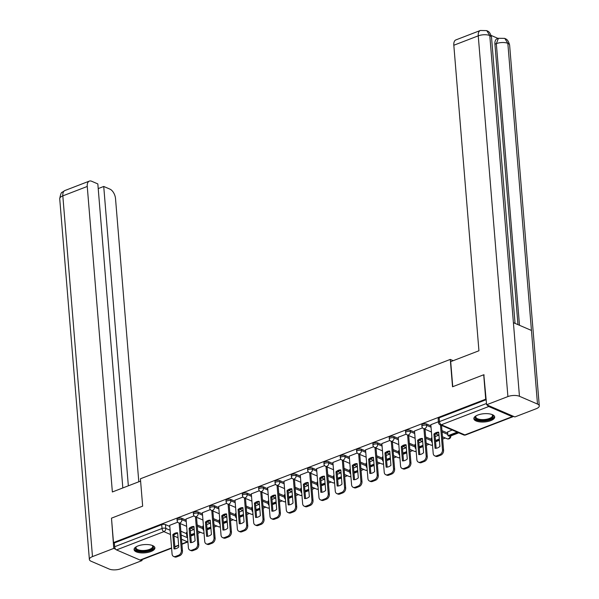 <?xml version="1.0" encoding="UTF-8"?>
<svg xmlns="http://www.w3.org/2000/svg" width="599" height="599" viewBox="0 0 599 599"><rect width="100%" height="100%" fill="white"/><g stroke="black" fill="none" stroke-linecap="round" stroke-linejoin="round"><path stroke-width="0.9" d="M186.132 520.172L181.789 518.3A2.681 1.056 175.3 0 0 178.038 518.39A2.681 1.056 175.3 0 0 177.027 519.326L177.139 520.681A2.681 1.056 -4.7 0 1 178.15 519.745A2.681 1.056 -4.7 0 1 181.901 519.655L186.237 521.519M202.447 513.882L198.112 512.018A2.681 1.056 175.3 0 0 194.353 512.108A2.681 1.056 175.3 0 0 193.35 513.044L193.455 514.391A2.681 1.056 -4.7 0 1 194.465 513.455A2.681 1.056 -4.7 0 1 198.224 513.365L202.559 515.237M218.77 507.6L214.427 505.728A2.681 1.056 175.3 0 0 210.676 505.818A2.681 1.056 175.3 0 0 209.665 506.754L209.777 508.102A2.681 1.056 -4.7 0 1 210.788 507.166A2.681 1.056 -4.7 0 1 214.539 507.076L218.882 508.948M235.085 501.311L230.75 499.439A2.681 1.056 175.3 0 0 226.999 499.529A2.681 1.056 175.3 0 0 225.988 500.464L226.1 501.82A2.681 1.056 -4.7 0 1 227.103 500.884A2.681 1.056 -4.7 0 1 230.862 500.794L235.197 502.658M251.408 495.021L247.073 493.157A2.681 1.056 175.3 0 0 243.314 493.247A2.681 1.056 175.3 0 0 242.31 494.182L242.415 495.53A2.681 1.056 -4.7 0 1 243.426 494.594A2.681 1.056 -4.7 0 1 247.185 494.504L251.52 496.376M267.731 488.739L263.388 486.867A2.681 1.056 175.3 0 0 259.637 486.957A2.681 1.056 175.3 0 0 258.626 487.893L258.738 489.241A2.681 1.056 -4.7 0 1 259.749 488.305A2.681 1.056 -4.7 0 1 263.5 488.215L267.843 490.087M284.046 482.45L279.711 480.585A2.681 1.056 175.3 0 0 275.952 480.675A2.681 1.056 175.3 0 0 274.948 481.611L275.061 482.959A2.681 1.056 -4.7 0 1 276.064 482.023A2.681 1.056 -4.7 0 1 279.823 481.933L284.158 483.797M300.369 476.16L296.033 474.296A2.681 1.056 175.3 0 0 292.275 474.386A2.681 1.056 175.3 0 0 291.264 475.321L291.376 476.669A2.681 1.056 -4.7 0 1 292.387 475.733A2.681 1.056 -4.7 0 1 296.138 475.643L300.481 477.515M316.691 469.878L312.349 468.006A2.681 1.056 175.3 0 0 308.597 468.096A2.681 1.056 175.3 0 0 307.587 469.032L307.699 470.387A2.681 1.056 -4.7 0 1 308.702 469.451A2.681 1.056 -4.7 0 1 312.461 469.361L316.796 471.226M333.007 463.589L328.671 461.724A2.681 1.056 175.3 0 0 324.913 461.814A2.681 1.056 175.3 0 0 323.909 462.75L324.014 464.098A2.681 1.056 -4.7 0 1 325.025 463.162A2.681 1.056 -4.7 0 1 328.784 463.072L333.119 464.936M349.329 457.307L344.987 455.435A2.681 1.056 175.3 0 0 341.235 455.525A2.681 1.056 175.3 0 0 340.225 456.46L340.337 457.808A2.681 1.056 -4.7 0 1 341.348 456.872A2.681 1.056 -4.7 0 1 345.099 456.782L349.442 458.654M365.645 451.017L361.309 449.145A2.681 1.056 175.3 0 0 357.551 449.235A2.681 1.056 175.3 0 0 356.547 450.171L356.66 451.526A2.681 1.056 -4.7 0 1 357.663 450.59A2.681 1.056 -4.7 0 1 361.422 450.5L365.757 452.365M381.967 444.728L377.632 442.863A2.681 1.056 175.3 0 0 373.873 442.953A2.681 1.056 175.3 0 0 372.863 443.889L372.975 445.237A2.681 1.056 -4.7 0 1 373.986 444.301A2.681 1.056 -4.7 0 1 377.737 444.211L382.08 446.075M398.29 438.446L393.947 436.574A2.681 1.056 175.3 0 0 390.196 436.664A2.681 1.056 175.3 0 0 389.185 437.599L389.298 438.947A2.681 1.056 -4.7 0 1 390.308 438.011A2.681 1.056 -4.7 0 1 394.06 437.921L398.395 439.793M414.605 432.156L410.27 430.284A2.681 1.056 175.3 0 0 406.511 430.374A2.681 1.056 175.3 0 0 405.508 431.31L405.62 432.665A2.681 1.056 -4.7 0 1 406.624 431.729A2.681 1.056 -4.7 0 1 410.382 431.639L414.718 433.504M430.928 425.867L426.593 424.002A2.681 1.056 175.3 0 0 422.834 424.092A2.681 1.056 175.3 0 0 421.823 425.028L421.936 426.376A2.681 1.056 -4.7 0 1 422.946 425.44A2.681 1.056 -4.7 0 1 426.698 425.35L431.04 427.222M490.761 420.633A10.453 4.133 175.3 0 0 494.692 416.979A10.453 4.133 175.3 0 0 488.649 413.774A10.453 4.133 175.3 0 0 477.785 415.04A10.453 4.133 175.3 0 0 473.854 418.694A10.453 4.133 175.3 0 0 479.896 421.898A10.453 4.133 175.3 0 0 490.761 420.633M150.97 551.522A10.453 4.133 175.3 0 0 154.901 547.875A10.453 4.133 175.3 0 0 148.859 544.671A10.453 4.133 175.3 0 0 137.995 545.936A10.453 4.133 175.3 0 0 134.064 549.59A10.453 4.133 175.3 0 0 140.106 552.795A10.453 4.133 175.3 0 0 150.97 551.522M190.796 536.068L194.6 534.608M197.857 533.35L200.553 532.309M207.119 529.786L210.923 528.318M214.18 527.06L216.875 526.027M223.442 523.496L227.238 522.029M230.503 520.778L233.191 519.737M239.757 517.207L243.561 515.746M246.818 514.489L249.513 513.448M256.08 510.925L259.884 509.457M263.141 508.199L265.836 507.166M272.395 504.635L276.199 503.167M279.463 501.917L282.151 500.876M288.718 498.346L292.522 496.885M295.779 495.628L298.474 494.594M305.041 492.064L308.837 490.596M312.101 489.338L314.797 488.305M321.356 485.774L325.16 484.314M328.417 483.056L331.112 482.015M337.679 479.485L341.482 478.024M344.739 476.767L347.435 475.733M354.002 473.203L357.798 471.735M361.062 470.485L363.75 469.444M370.317 466.913L374.12 465.453M377.377 464.195L380.073 463.154M386.64 460.631L390.436 459.163M393.7 457.906L396.396 456.872M402.955 454.341L406.758 452.874M410.016 451.624L412.711 450.583M419.278 448.052L423.081 446.592M426.338 445.334L429.034 444.293M435.6 441.77L439.396 440.302M442.661 439.045L445.349 438.011M450.8 435.907L458.774 432.837M171.599 548.227L140.795 560.095A2.681 1.468 -111.1 0 1 140.039 560.043L116.505 549.912A2.681 1.468 -111.1 0 1 114.641 546.737L114.327 542.934L161.715 524.679A2.681 1.056 -4.7 0 1 165.474 524.589L169.809 526.461M180.846 531.216L186.603 533.694M483.707 374.772L452.53 386.782L450.283 359.422L140.413 478.788L142.659 506.155L111.489 518.157L113.496 542.574L485.714 399.189L483.707 374.772L484.164 374.974M114.327 542.934L113.496 542.574M487.376 405.096A2.681 1.468 68.9 0 0 488.724 406.519L512.257 416.657A2.681 1.468 68.9 0 0 513.014 416.702A2.681 1.468 68.9 0 0 513.455 416.327M486.171 399.391L485.714 399.189M438.393 421.763L430.831 424.721M452.2 430.007L447.633 431.954M422.542 427.866L414.515 431.003M431.909 437.824L431.31 438.243M406.227 434.155L398.193 437.292M415.594 444.114L414.987 444.525M389.904 440.437L381.87 443.582M399.271 450.403L398.672 450.815M373.581 446.727L365.555 449.864M382.948 456.685L382.349 457.097M357.266 453.016L349.232 456.153M366.633 462.975L366.034 463.386M340.943 459.298L332.917 462.443M350.31 469.264L349.711 469.676M324.621 465.588L316.594 468.725M333.987 475.546L333.388 475.958M308.305 471.877L300.271 475.014M317.672 481.836L317.073 482.247M291.983 478.159L283.956 481.296M301.349 488.125L300.75 488.537M275.667 484.449L267.633 487.586M285.034 494.407L284.428 494.819M259.345 490.731L251.31 493.876M268.711 500.697L268.112 501.108M243.022 497.02L234.995 500.158M252.389 506.986L251.79 507.398M226.707 503.31L218.672 506.447M236.073 513.268L235.474 513.68M210.384 509.592L202.357 512.737M219.751 519.558L219.152 519.969M194.069 515.881L186.034 519.019M203.435 525.84L202.829 526.259M197.168 524.926L202.926 527.405M213.491 518.637L219.249 521.123M229.806 512.355L235.564 514.833M246.129 506.065L251.887 508.544M262.444 499.776L268.202 502.261M278.767 493.494L284.525 495.972M295.09 487.204L300.848 489.683M311.405 480.915L317.163 483.4M327.728 474.633L333.486 477.111M344.051 468.343L349.809 470.821M360.366 462.061L366.124 464.539M376.689 455.772L382.447 458.25M393.004 449.482L398.762 451.96M409.327 443.2L415.085 445.678M425.649 436.911L431.407 439.389M441.965 430.621L447.723 433.107M453.196 360.68L450.283 359.422M177.746 522.171L169.712 525.308M187.113 532.129L186.514 532.541M486.201 399.683L439.157 417.803A2.681 1.056 175.3 0 0 438.146 418.738L438.461 422.542A2.681 1.056 -4.7 0 1 439.464 421.606L486.508 403.486M438.782 435.181L435.174 436.574M422.46 441.463L418.851 442.856M406.144 447.752L402.528 449.145M389.822 454.042L386.213 455.435M373.506 460.324L369.89 461.717M357.184 466.614L353.567 468.006M340.861 472.903L337.252 474.296M324.546 479.185L320.929 480.578M308.223 485.475L304.614 486.867M291.908 491.764L288.291 493.157M275.585 498.046L271.968 499.439M259.262 504.336L255.653 505.728M242.947 510.625L239.33 512.01M226.624 516.907L223.015 518.3M210.301 523.197L206.692 524.589M193.986 529.479L190.37 530.871M430.831 424.676L433.189 453.383A4.021 2.965 -66.7 0 0 434.739 455.869A4.021 2.965 -66.7 0 0 436.634 455.854L439.666 454.686A4.021 2.965 113.3 0 0 442.504 449.797L440.46 424.953M435.091 448.292A8.311 6.125 -66.7 0 0 439.906 446.442L438.73 432.186A8.311 6.125 113.3 0 0 433.923 434.043L435.091 448.292M447.618 431.774L447.94 435.713L449.018 436.177L458.257 432.62M447.94 435.713L457.179 432.156M434.739 455.869L435.817 456.333A4.021 2.965 -66.7 0 0 437.712 456.326L440.744 455.15A4.021 2.965 113.3 0 0 443.582 450.261L441.538 425.417M436.132 448.269L435.001 434.507A8.311 6.125 113.3 0 1 438.775 432.68M435.001 434.507L433.923 434.043M452.754 386.699L450.695 361.646L478.938 350.759L453.817 45.247A8.042 4.403 -111.1 0 1 455.921 39.893L480.346 30.482A8.042 4.403 -111.1 0 0 478.249 35.843L453.817 45.247M537.498 404.063L531.448 330.446L513.403 322.674L519.453 396.291L537.498 404.063A8.244 3.257 175.3 0 1 539.28 405.867A8.244 3.257 175.3 0 1 536.18 408.743L514.885 416.941L486.613 404.767L483.827 374.824M519.453 396.291A8.244 3.257 175.3 0 0 507.907 396.568L486.613 404.767M498.054 38.418L491.143 35.446M517.978 324.643L494.924 44.176A8.042 4.403 -111.1 0 1 497.02 38.815L498.435 38.276L496.331 43.63L494.924 44.176M515.05 323.385L491.532 37.348A8.244 3.257 175.3 0 0 489.795 35.566L486.747 30.616L480.346 30.482M539.28 405.867L509.622 45.142A8.244 3.257 175.3 0 0 507.84 43.338L504.777 38.381L498.435 38.276M140.6 481.094L112.365 491.974L87.252 186.461L62.82 195.873L92.478 556.598L113.765 548.399L111.496 518.262M138.803 481.791L115.525 198.636A8.042 4.403 68.9 0 0 109.931 189.127L103.732 186.461L128.343 485.819M92.478 556.598A8.244 3.257 175.3 0 0 89.378 559.473A8.244 3.257 175.3 0 0 91.16 561.278L109.205 569.05A8.244 3.257 175.3 0 0 120.751 568.773L142.045 560.574L140.862 560.065M115.622 549.193L113.765 548.399M122.825 487.945L97.832 183.915L91.632 181.25A8.042 4.403 68.9 0 0 89.348 181.108A8.042 4.403 68.9 0 0 87.252 186.461M98.214 188.588L103.732 186.461M142.045 560.574L141.963 559.646M492.011 414.523A9.045 3.572 -4.7 0 1 492.206 414.65A9.045 3.572 -4.7 0 1 489.091 419.525A9.045 3.572 -4.7 0 1 477.133 419.577A9.045 3.572 -4.7 0 1 475.928 415.991A9.045 3.572 -4.7 0 1 476.1 415.833M476.183 415.781A8.379 3.309 175.3 0 0 475.793 416.926A8.379 3.309 175.3 0 0 477.605 418.761A8.379 3.309 175.3 0 0 487.024 419.158A8.379 3.309 175.3 0 0 492.49 415.556A8.379 3.309 175.3 0 0 491.921 414.486M473.914 418.08A10.385 4.103 175.3 0 0 476.085 419.974A10.385 4.103 175.3 0 0 487.309 420.565A10.385 4.103 175.3 0 0 494.527 416.387M152.221 545.419A9.045 3.572 -4.7 0 1 152.416 545.547A9.045 3.572 -4.7 0 1 149.308 550.421A9.045 3.572 -4.7 0 1 137.343 550.466A9.045 3.572 -4.7 0 1 136.138 546.887A9.045 3.572 -4.7 0 1 136.31 546.722M136.4 546.677A8.379 3.309 175.3 0 0 136.003 547.823A8.379 3.309 175.3 0 0 137.815 549.657A8.379 3.309 175.3 0 0 147.234 550.054A8.379 3.309 175.3 0 0 152.7 546.453A8.379 3.309 175.3 0 0 152.131 545.382M134.131 548.976A10.385 4.103 175.3 0 0 136.295 550.87A10.385 4.103 175.3 0 0 147.519 551.462A10.385 4.103 175.3 0 0 154.744 547.284M414.508 430.958L416.867 459.673A4.021 2.965 -66.7 0 0 418.416 462.158A4.021 2.965 -66.7 0 0 420.311 462.143L423.343 460.975A4.021 2.965 113.3 0 0 426.181 456.086L423.935 428.787M418.768 454.581A8.311 6.125 -66.7 0 0 423.583 452.724L422.415 438.475A8.311 6.125 113.3 0 0 417.6 440.332L418.768 454.581M435.563 441.358L439.366 439.898M431.295 438.064L431.617 442.002L432.231 441.762M435.495 440.505L439.292 439.045M431.617 442.002L432.276 442.279M418.416 462.158L419.502 462.623A4.021 2.965 -66.7 0 0 421.389 462.608L424.429 461.44A4.021 2.965 113.3 0 0 427.259 456.55L425.02 429.251M419.809 454.559L418.679 440.797A8.311 6.125 113.3 0 1 422.452 438.97M418.679 440.797L417.6 440.332M398.193 437.248L400.551 465.962A4.021 2.965 -66.7 0 0 402.101 468.44A4.021 2.965 -66.7 0 0 403.988 468.433L407.028 467.265A4.021 2.965 113.3 0 0 409.858 462.368L407.62 435.069M402.453 460.871A8.311 6.125 -66.7 0 0 407.268 459.014L406.092 444.765A8.311 6.125 113.3 0 0 401.278 446.614L402.453 460.871M419.248 447.648L423.044 446.188M414.98 444.353L415.302 448.284L415.916 448.052M419.173 446.794L422.976 445.327M415.302 448.284L415.953 448.569M402.101 468.44L403.179 468.905A4.021 2.965 -66.7 0 0 405.074 468.897L408.106 467.729A4.021 2.965 113.3 0 0 410.944 462.84L408.698 435.54M403.494 460.841L402.363 447.086A8.311 6.125 113.3 0 1 406.129 445.252M402.363 447.086L401.278 446.614M381.87 443.537L384.229 472.244A4.021 2.965 -66.7 0 0 385.778 474.73A4.021 2.965 -66.7 0 0 387.673 474.715L390.705 473.547A4.021 2.965 113.3 0 0 393.543 468.658L391.297 441.358M386.13 467.153A8.311 6.125 -66.7 0 0 390.945 465.303L389.769 451.047A8.311 6.125 113.3 0 0 384.962 452.904L386.13 467.153M402.925 453.937L406.728 452.47M398.657 450.635L398.979 454.574L399.593 454.334M402.857 453.084L406.654 451.616M398.979 454.574L399.638 454.858M385.778 474.73L386.857 475.194A4.021 2.965 -66.7 0 0 388.751 475.179L391.783 474.011A4.021 2.965 113.3 0 0 394.621 469.122L392.375 441.822M387.171 467.13L386.041 453.368A8.311 6.125 113.3 0 1 389.814 451.541M386.041 453.368L384.962 452.904M365.547 449.819L367.913 478.534A4.021 2.965 -66.7 0 0 369.456 481.019A4.021 2.965 -66.7 0 0 371.35 481.004L374.382 479.836A4.021 2.965 113.3 0 0 377.22 474.947L374.974 447.648M369.815 473.442A8.311 6.125 -66.7 0 0 374.622 471.585L373.454 457.337A8.311 6.125 113.3 0 0 368.64 459.193L369.815 473.442M386.602 460.219L390.406 458.759M382.334 456.925L382.656 460.863L383.278 460.624M386.535 459.366L390.338 457.906M382.656 460.863L383.315 461.14M369.456 481.019L370.541 481.484A4.021 2.965 -66.7 0 0 372.428 481.469L375.468 480.301A4.021 2.965 113.3 0 0 378.298 475.411L376.06 448.112M370.856 473.42L369.718 459.658A8.311 6.125 113.3 0 1 373.491 457.831M369.718 459.658L368.64 459.193M349.232 456.109L351.591 484.816A4.021 2.965 -66.7 0 0 353.14 487.301A4.021 2.965 -66.7 0 0 355.027 487.294L358.067 486.126A4.021 2.965 113.3 0 0 360.898 481.229L358.659 453.93M353.492 479.732A8.311 6.125 -66.7 0 0 358.307 477.875L357.131 463.626A8.311 6.125 113.3 0 0 352.317 465.475L353.492 479.732M370.287 466.509L374.083 465.041M366.019 463.214L366.341 467.145L366.955 466.913M370.212 465.655L374.016 464.188M366.341 467.145L367 467.43M353.14 487.301L354.219 487.766A4.021 2.965 -66.7 0 0 356.113 487.758L359.145 486.59A4.021 2.965 113.3 0 0 361.983 481.701L359.737 454.401M354.533 479.702L353.403 465.94A8.311 6.125 113.3 0 1 357.176 464.113M353.403 465.94L352.317 465.475M332.909 462.398L335.268 491.105A4.021 2.965 -66.7 0 0 336.818 493.591A4.021 2.965 -66.7 0 0 338.712 493.576L341.744 492.408A4.021 2.965 113.3 0 0 344.582 487.519L342.336 460.219M337.17 486.014A8.311 6.125 -66.7 0 0 341.984 484.164L340.816 469.908A8.311 6.125 113.3 0 0 336.002 471.765L337.17 486.014M353.964 472.798L357.768 471.331M349.696 469.496L350.018 473.435L350.632 473.195M353.897 471.945L357.693 470.477M350.018 473.435L350.677 473.719M336.818 493.591L337.896 494.055A4.021 2.965 -66.7 0 0 339.79 494.04L342.823 492.872A4.021 2.965 113.3 0 0 345.66 487.983L343.414 460.683M338.21 485.991L337.08 472.229A8.311 6.125 113.3 0 1 340.853 470.402M337.08 472.229L336.002 471.765M316.586 468.68L318.953 497.395A4.021 2.965 -66.7 0 0 320.495 499.873A4.021 2.965 -66.7 0 0 322.389 499.866L325.422 498.697A4.021 2.965 113.3 0 0 328.259 493.808L326.013 466.509M320.854 492.303A8.311 6.125 -66.7 0 0 325.661 490.446L324.493 476.198A8.311 6.125 113.3 0 0 319.679 478.054L320.854 492.303M337.641 479.08L341.445 477.62M333.373 475.786L333.703 479.717L334.317 479.485M337.574 478.227L341.378 476.767M333.703 479.717L334.354 480.001M320.495 499.873L321.581 500.345A4.021 2.965 -66.7 0 0 323.475 500.33L326.507 499.162A4.021 2.965 113.3 0 0 329.345 494.272L327.099 466.973M321.895 492.281L320.764 478.519A8.311 6.125 113.3 0 1 324.531 476.684M320.764 478.519L319.679 478.054M300.271 474.97L302.63 503.677A4.021 2.965 -66.7 0 0 304.18 506.162A4.021 2.965 -66.7 0 0 306.074 506.155L309.106 504.979A4.021 2.965 113.3 0 0 311.944 500.09L309.698 472.791M304.532 498.593A8.311 6.125 -66.7 0 0 309.346 496.736L308.171 482.487A8.311 6.125 113.3 0 0 303.364 484.336L304.532 498.593M321.326 485.37L325.13 483.902M317.058 482.075L317.38 486.006L317.994 485.774M321.251 484.516L325.055 483.049M317.38 486.006L318.039 486.291M304.18 506.162L305.258 506.627A4.021 2.965 -66.7 0 0 307.152 506.619L310.185 505.451A4.021 2.965 113.3 0 0 313.022 500.562L310.776 473.255M305.572 498.563L304.442 484.801A8.311 6.125 113.3 0 1 308.215 482.974M304.442 484.801L303.364 484.336M283.948 481.259L286.307 509.966A4.021 2.965 -66.7 0 0 287.857 512.452A4.021 2.965 -66.7 0 0 289.751 512.437L292.784 511.269A4.021 2.965 113.3 0 0 295.621 506.38L293.375 479.08M288.209 504.875A8.311 6.125 -66.7 0 0 293.023 503.025L291.855 488.769A8.311 6.125 113.3 0 0 287.041 490.626L288.209 504.875M305.003 491.659L308.807 490.192M300.735 488.357L301.057 492.296L301.671 492.056M304.936 490.798L308.74 489.338M301.057 492.296L301.716 492.58M287.857 512.452L288.943 512.916A4.021 2.965 -66.7 0 0 290.829 512.901L293.869 511.733A4.021 2.965 113.3 0 0 296.7 506.844L294.461 479.544M289.25 504.852L288.119 491.09A8.311 6.125 113.3 0 1 291.893 489.263M288.119 491.09L287.041 490.626M267.633 487.541L269.992 516.256A4.021 2.965 -66.7 0 0 271.542 518.734A4.021 2.965 -66.7 0 0 273.429 518.727L276.468 517.558A4.021 2.965 113.3 0 0 279.299 512.669L277.06 485.37M271.894 511.164A8.311 6.125 -66.7 0 0 276.708 509.307L275.533 495.059A8.311 6.125 113.3 0 0 270.718 496.915L271.894 511.164M288.688 497.941L292.484 496.481M284.42 494.647L284.742 498.578L285.356 498.346M288.613 497.088L292.417 495.62M284.742 498.578L285.401 498.862M271.542 518.734L272.62 519.206A4.021 2.965 -66.7 0 0 274.514 519.191L277.547 518.023A4.021 2.965 113.3 0 0 280.384 513.133L278.138 485.834M272.934 511.142L271.804 497.38A8.311 6.125 113.3 0 1 275.57 495.545M271.804 497.38L270.718 496.915M251.31 493.831L253.669 522.538A4.021 2.965 -66.7 0 0 255.219 525.024A4.021 2.965 -66.7 0 0 257.113 525.009L260.146 523.84A4.021 2.965 113.3 0 0 262.983 518.951L260.737 491.652M255.571 517.446A8.311 6.125 -66.7 0 0 260.385 515.597L259.21 501.348A8.311 6.125 113.3 0 0 254.403 503.197L255.571 517.446M272.365 504.231L276.169 502.763M268.097 500.929L268.419 504.867L269.033 504.628M272.298 503.377L276.094 501.91M268.419 504.867L269.078 505.152M255.219 525.024L256.297 525.488A4.021 2.965 -66.7 0 0 258.191 525.48L261.224 524.312A4.021 2.965 113.3 0 0 264.062 519.415L261.815 492.116M256.612 517.424L255.481 503.662A8.311 6.125 113.3 0 1 259.255 501.835M255.481 503.662L254.403 503.197M234.988 500.113L237.354 528.827A4.021 2.965 -66.7 0 0 238.896 531.313A4.021 2.965 -66.7 0 0 240.791 531.298L243.823 530.13A4.021 2.965 113.3 0 0 246.661 525.241L244.414 497.941M239.256 523.736A8.311 6.125 -66.7 0 0 244.063 521.886L242.894 507.63A8.311 6.125 113.3 0 0 238.08 509.487L239.256 523.736M256.043 510.52L259.846 509.053M251.775 507.218L252.104 511.157L252.718 510.917M255.975 509.659L259.779 508.199M252.104 511.157L252.756 511.434M238.896 531.313L239.982 531.777A4.021 2.965 -66.7 0 0 241.876 531.762L244.909 530.594A4.021 2.965 113.3 0 0 247.739 525.705L245.5 498.405M240.296 523.713L239.158 509.951A8.311 6.125 113.3 0 1 242.932 508.124M239.158 509.951L238.08 509.487M218.672 506.402L221.031 535.117A4.021 2.965 -66.7 0 0 222.581 537.595A4.021 2.965 -66.7 0 0 224.475 537.588L227.508 536.419A4.021 2.965 113.3 0 0 230.338 531.53L228.099 504.223M222.933 530.025A8.311 6.125 -66.7 0 0 227.747 528.168L226.572 513.92A8.311 6.125 113.3 0 0 221.757 515.769L222.933 530.025M239.727 516.802L243.523 515.342M235.459 513.508L235.781 517.439L236.395 517.207M239.652 515.949L243.456 514.481M235.781 517.439L236.44 517.723M222.581 537.595L223.659 538.059A4.021 2.965 -66.7 0 0 225.553 538.052L228.586 536.884A4.021 2.965 113.3 0 0 231.424 531.994L229.177 504.695M223.974 529.995L222.843 516.241A8.311 6.125 113.3 0 1 226.617 514.406M222.843 516.241L221.757 515.769M202.35 512.692L204.708 541.399A4.021 2.965 -66.7 0 0 206.258 543.885A4.021 2.965 -66.7 0 0 208.153 543.87L211.185 542.701A4.021 2.965 113.3 0 0 214.023 537.812L211.776 510.513M206.61 536.307A8.311 6.125 -66.7 0 0 211.425 534.458L210.256 520.202A8.311 6.125 113.3 0 0 205.442 522.058L206.61 536.307M223.405 523.092L227.208 521.624M219.137 519.79L219.459 523.728L220.073 523.489M223.337 522.238L227.133 520.771M219.459 523.728L220.118 524.013M206.258 543.885L207.336 544.349A4.021 2.965 -66.7 0 0 209.231 544.341L212.263 543.166A4.021 2.965 113.3 0 0 215.101 538.276L212.855 510.977M207.651 536.285L206.52 522.523A8.311 6.125 113.3 0 1 210.294 520.696M206.52 522.523L205.442 522.058M186.027 518.974L188.393 547.688A4.021 2.965 -66.7 0 0 189.935 550.174A4.021 2.965 -66.7 0 0 191.83 550.159L194.862 548.991A4.021 2.965 113.3 0 0 197.7 544.102L195.454 516.802M190.295 542.597A8.311 6.125 -66.7 0 0 195.102 540.74L193.934 526.491A8.311 6.125 113.3 0 0 189.119 528.348L190.295 542.597M207.089 529.374L210.885 527.914M202.814 526.079L203.143 530.018L203.757 529.778M207.014 528.52L210.818 527.06M203.143 530.018L203.795 530.295M189.935 550.174L191.021 550.638A4.021 2.965 -66.7 0 0 192.915 550.623L195.948 549.455A4.021 2.965 113.3 0 0 198.786 544.566L196.539 517.266M191.336 542.574L190.205 528.812A8.311 6.125 113.3 0 1 193.971 526.985M190.205 528.812L189.119 528.348M169.712 525.263L172.07 553.978A4.021 2.965 -66.7 0 0 173.62 556.456A4.021 2.965 -66.7 0 0 175.514 556.449L178.547 555.28A4.021 2.965 113.3 0 0 181.385 550.391L179.138 523.084M173.972 548.886A8.311 6.125 -66.7 0 0 178.787 547.029L177.611 532.781A8.311 6.125 113.3 0 0 172.804 534.63L173.972 548.886M190.767 535.663L194.57 534.203M186.499 532.369L186.821 536.3L187.435 536.068M190.692 534.81L194.495 533.342M186.821 536.3L187.48 536.584M173.62 556.456L174.698 556.92A4.021 2.965 -66.7 0 0 176.593 556.913L179.625 555.745A4.021 2.965 113.3 0 0 182.463 550.855L180.217 523.556M175.013 548.856L173.882 535.102A8.311 6.125 113.3 0 1 177.656 533.267M173.882 535.102L172.804 534.63M181.789 518.3L181.901 519.655A2.681 1.977 113.3 0 1 180.014 522.912A2.681 1.977 -66.7 0 1 178.749 522.92L186.633 526.319M198.112 512.018L198.224 513.365A2.681 1.977 113.3 0 1 196.33 516.623A2.681 1.977 -66.7 0 1 195.072 516.63L202.956 520.029M214.427 505.728L214.539 507.076A2.681 1.977 113.3 0 1 212.652 510.341A2.681 1.977 -66.7 0 1 211.387 510.348L219.271 513.74M230.75 499.439L230.862 500.794A2.681 1.977 113.3 0 1 228.968 504.051A2.681 1.977 -66.7 0 1 227.71 504.059L235.594 507.458M247.073 493.157L247.185 494.504A2.681 1.977 113.3 0 1 245.291 497.762A2.681 1.977 -66.7 0 1 244.025 497.776L251.917 501.168M263.388 486.867L263.5 488.215A2.681 1.977 113.3 0 1 261.613 491.479A2.681 1.977 -66.7 0 1 260.348 491.487L268.232 494.879M279.711 480.585L279.823 481.933A2.681 1.977 113.3 0 1 277.929 485.19A2.681 1.977 -66.7 0 1 276.671 485.197L284.555 488.597M296.033 474.296L296.138 475.643A2.681 1.977 113.3 0 1 294.251 478.908A2.681 1.977 -66.7 0 1 292.986 478.915L300.87 482.307M312.349 468.006L312.461 469.361A2.681 1.977 113.3 0 1 310.574 472.618A2.681 1.977 -66.7 0 1 309.309 472.626L317.193 476.018M328.671 461.724L328.784 463.072A2.681 1.977 113.3 0 1 326.889 466.329A2.681 1.977 -66.7 0 1 325.631 466.336L333.516 469.736M344.987 455.435L345.099 456.782A2.681 1.977 113.3 0 1 343.212 460.047A2.681 1.977 -66.7 0 1 341.947 460.054L349.831 463.446M361.309 449.145L361.422 450.5A2.681 1.977 113.3 0 1 359.527 453.757A2.681 1.977 -66.7 0 1 358.269 453.765L366.154 457.164M377.632 442.863L377.737 444.211A2.681 1.977 113.3 0 1 375.85 447.468A2.681 1.977 -66.7 0 1 374.585 447.475L382.469 450.875M393.947 436.574L394.06 437.921A2.681 1.977 113.3 0 1 392.173 441.186A2.681 1.977 -66.7 0 1 390.907 441.193L398.792 444.585M410.27 430.284L410.382 431.639A2.681 1.977 113.3 0 1 408.488 434.896A2.681 1.977 -66.7 0 1 407.23 434.904L415.114 438.303M426.593 424.002L426.698 425.35A2.681 1.977 113.3 0 1 424.811 428.607A2.681 1.977 -66.7 0 1 423.545 428.614L431.43 432.014M165.474 524.589L165.781 528.393L170.123 530.265M177.252 533.335L177.671 533.514M181.16 535.019L187.577 537.782M181.894 543.922L187.427 541.788L181.504 539.242M178.023 537.737L173.957 535.985M170.468 534.488L163.894 531.65L116.505 549.912M140.039 560.043L171.569 547.898M174.833 546.64L178.629 545.18M488.724 406.519L441.328 424.773L464.861 434.911L512.257 416.657M197.281 526.274L203.039 528.752M213.596 519.992L219.354 522.47M229.919 513.702L235.677 516.181M246.241 507.413L251.999 509.899M262.557 501.131L268.315 503.609M278.879 494.841L284.637 497.32M295.195 488.552L300.96 491.038M311.517 482.27L317.275 484.748M327.84 475.98L333.598 478.459M344.155 469.691L349.913 472.177M360.478 463.409L366.236 465.887M376.801 457.119L382.559 459.598M393.116 450.83L398.874 453.316M409.439 444.548L415.197 447.026M425.754 438.258L431.52 440.737M442.077 431.976L447.835 434.455M450.478 435.615A2.681 1.056 -4.7 0 1 450.815 436.072L450.762 435.503M450.815 436.072A2.681 2.681 0 0 1 447.079 438.753A2.681 1.977 -66.7 0 0 448.344 438.745A2.681 1.977 -66.7 0 0 450.246 435.705M432.515 445.169A2.681 2.681 0 0 1 430.763 445.042A2.681 1.977 -66.7 0 0 432.021 445.035A2.681 1.977 -66.7 0 0 432.485 444.795M416.193 451.451A2.681 2.681 0 0 1 414.441 451.324A2.681 1.977 -66.7 0 0 415.706 451.317A2.681 1.977 -66.7 0 0 416.163 451.077M399.877 457.741A2.681 2.681 0 0 1 398.118 457.614A2.681 1.977 -66.7 0 0 399.383 457.606A2.681 1.977 -66.7 0 0 399.84 457.366M383.555 464.03A2.681 2.681 0 0 1 381.803 463.903A2.681 1.977 -66.7 0 0 383.061 463.896A2.681 1.977 -66.7 0 0 383.525 463.656M367.232 470.312A2.681 2.681 0 0 1 365.48 470.185A2.681 1.977 -66.7 0 0 366.745 470.178A2.681 1.977 -66.7 0 0 367.202 469.938M350.917 476.602A2.681 2.681 0 0 1 349.165 476.475A2.681 1.977 -66.7 0 0 350.422 476.467A2.681 1.977 -66.7 0 0 350.887 476.227M334.594 482.891A2.681 2.681 0 0 1 332.842 482.764A2.681 1.977 -66.7 0 0 334.107 482.757A2.681 1.977 -66.7 0 0 334.564 482.517M318.271 489.173A2.681 2.681 0 0 1 316.519 489.046A2.681 1.977 -66.7 0 0 317.784 489.039A2.681 1.977 -66.7 0 0 318.241 488.799M301.956 495.463A2.681 2.681 0 0 1 300.204 495.336A2.681 1.977 -66.7 0 0 301.462 495.328A2.681 1.977 -66.7 0 0 301.926 495.088M285.633 501.752A2.681 2.681 0 0 1 283.881 501.625A2.681 1.977 -66.7 0 0 285.146 501.618A2.681 1.977 -66.7 0 0 285.603 501.37M269.318 508.034A2.681 2.681 0 0 1 267.566 507.907A2.681 1.977 -66.7 0 0 268.824 507.9A2.681 1.977 -66.7 0 0 269.28 507.66M252.995 514.324A2.681 2.681 0 0 1 251.243 514.197A2.681 1.977 -66.7 0 0 252.501 514.189A2.681 1.977 -66.7 0 0 252.965 513.949M236.672 520.613A2.681 2.681 0 0 1 234.92 520.486A2.681 1.977 -66.7 0 0 236.186 520.471A2.681 1.977 -66.7 0 0 236.642 520.231M220.357 526.895A2.681 2.681 0 0 1 218.605 526.768A2.681 1.977 -66.7 0 0 219.863 526.761A2.681 1.977 -66.7 0 0 220.327 526.521M204.034 533.185A2.681 2.681 0 0 1 202.282 533.058A2.681 1.977 -66.7 0 0 203.548 533.05A2.681 1.977 -66.7 0 0 204.004 532.811M439.157 417.803L439.464 421.606A2.681 1.468 -111.1 0 0 441.328 424.773A2.681 1.977 113.3 0 1 440.07 424.788L463.604 434.919A2.681 2.681 0 0 0 465.625 434.964L513.014 416.702M161.715 524.679L162.03 528.483A2.681 1.056 -4.7 0 1 165.781 528.393A2.681 1.977 -66.7 0 1 163.894 531.65A2.681 1.468 -111.1 0 1 162.03 528.483L114.641 546.737M187.884 541.548A2.681 1.977 -66.7 0 1 187.427 541.788A2.681 1.468 68.9 0 0 187.914 541.893M465.625 434.964A2.681 1.468 68.9 0 1 464.861 434.911A2.681 1.977 113.3 0 1 463.604 434.919M443.582 450.261L442.504 449.797M437.712 456.326L436.634 455.854M440.744 455.15L439.666 454.686M507.907 396.568L478.249 35.843A8.244 3.257 175.3 0 1 489.795 35.566L513.403 322.674M519.49 325.294L496.331 43.63A8.244 3.257 175.3 0 1 507.84 43.338L531.448 330.446M89.348 181.108L64.924 190.519A8.042 4.403 -111.1 0 0 62.82 195.873A8.244 3.257 175.3 0 0 59.72 198.748L89.378 559.473M427.259 456.55L426.181 456.086M421.389 462.608L420.311 462.143M424.429 461.44L423.343 460.975M410.944 462.84L409.858 462.368M405.074 468.897L403.988 468.433M408.106 467.729L407.028 467.265M394.621 469.122L393.543 468.658M388.751 475.179L387.673 474.715M391.783 474.011L390.705 473.547M378.298 475.411L377.22 474.947M372.428 481.469L371.35 481.004M375.468 480.301L374.382 479.836M361.983 481.701L360.898 481.229M356.113 487.758L355.027 487.294M359.145 486.59L358.067 486.126M345.66 487.983L344.582 487.519M339.79 494.04L338.712 493.576M342.823 492.872L341.744 492.408M329.345 494.272L328.259 493.808M323.475 500.33L322.389 499.866M326.507 499.162L325.422 498.697M313.022 500.562L311.944 500.09M307.152 506.619L306.074 506.155M310.185 505.451L309.106 504.979M296.7 506.844L295.621 506.38M290.829 512.901L289.751 512.437M293.869 511.733L292.784 511.269M280.384 513.133L279.299 512.669M274.514 519.191L273.429 518.727M277.547 518.023L276.468 517.558M264.062 519.415L262.983 518.951M258.191 525.48L257.113 525.009M261.224 524.312L260.146 523.84M247.739 525.705L246.661 525.241M241.876 531.762L240.791 531.298M244.909 530.594L243.823 530.13M231.424 531.994L230.338 531.53M225.553 538.052L224.475 537.588M228.586 536.884L227.508 536.419M215.101 538.276L214.023 537.812M209.231 544.341L208.153 543.87M212.263 543.166L211.185 542.701M198.786 544.566L197.7 544.102M192.915 550.623L191.83 550.159M195.948 549.455L194.862 548.991M182.463 550.855L181.385 550.391M176.593 556.913L175.514 556.449M179.625 555.745L178.547 555.28M447.079 438.753L442.474 436.768M438.985 435.263L435.787 433.886M421.936 426.376A2.681 2.681 0 0 0 423.545 428.614M430.763 445.042L426.151 443.058M422.662 441.553L419.465 440.175M405.62 432.665A2.681 2.681 0 0 0 407.23 434.904M414.441 451.324L409.828 449.34M406.347 447.842L403.142 446.465M389.298 438.947A2.681 2.681 0 0 0 390.907 441.193M398.118 457.614L393.513 455.629M390.024 454.124L386.827 452.747M372.975 445.237A2.681 2.681 0 0 0 374.585 447.475M381.803 463.903L377.19 461.919M373.709 460.414L370.504 459.036M356.66 451.526A2.681 2.681 0 0 0 358.269 453.765M365.48 470.185L360.875 468.201M357.386 466.703L354.189 465.326M340.337 457.808A2.681 2.681 0 0 0 341.947 460.054M349.165 476.475L344.552 474.49M341.063 472.985L337.866 471.608M324.014 464.098A2.681 2.681 0 0 0 325.631 466.336M332.842 482.764L328.23 480.78M324.748 479.275L321.543 477.897M307.699 470.387A2.681 2.681 0 0 0 309.309 472.626M316.519 489.046L311.914 487.062M308.425 485.564L305.228 484.187M291.376 476.669A2.681 2.681 0 0 0 292.986 478.915M300.204 495.336L295.592 493.351M292.102 491.846L288.905 490.469M275.061 482.959A2.681 2.681 0 0 0 276.671 485.197M283.881 501.625L279.276 499.633M275.787 498.136L272.582 496.758M258.738 489.241A2.681 2.681 0 0 0 260.348 491.487M267.566 507.907L262.954 505.923M259.464 504.425L256.267 503.04M242.415 495.53A2.681 2.681 0 0 0 244.025 497.776M251.243 514.197L246.631 512.212M243.149 510.707L239.944 509.33M226.1 501.82A2.681 2.681 0 0 0 227.71 504.059M234.92 520.486L230.316 518.494M226.826 516.997L223.629 515.619M209.777 508.102A2.681 2.681 0 0 0 211.387 510.348M218.605 526.768L213.993 524.784M210.504 523.279L207.306 521.901M193.455 514.391A2.681 2.681 0 0 0 195.072 516.63M202.282 533.058L197.67 531.073M194.188 529.568L190.984 528.191M177.139 520.681A2.681 2.681 0 0 0 178.749 522.92M174.856 546.969L178.659 545.509M181.916 544.251L187.921 541.938M438.461 422.542A2.681 2.681 0 0 0 440.07 424.788M486.747 30.616C487.601 31.388 489.772 30.826 491.532 37.348M504.777 38.381C505.661 39.13 507.922 38.703 509.622 45.142M64.924 190.519L62.139 192.294C61.33 192.167 60.521 194.316 59.72 198.748"/></g></svg>

